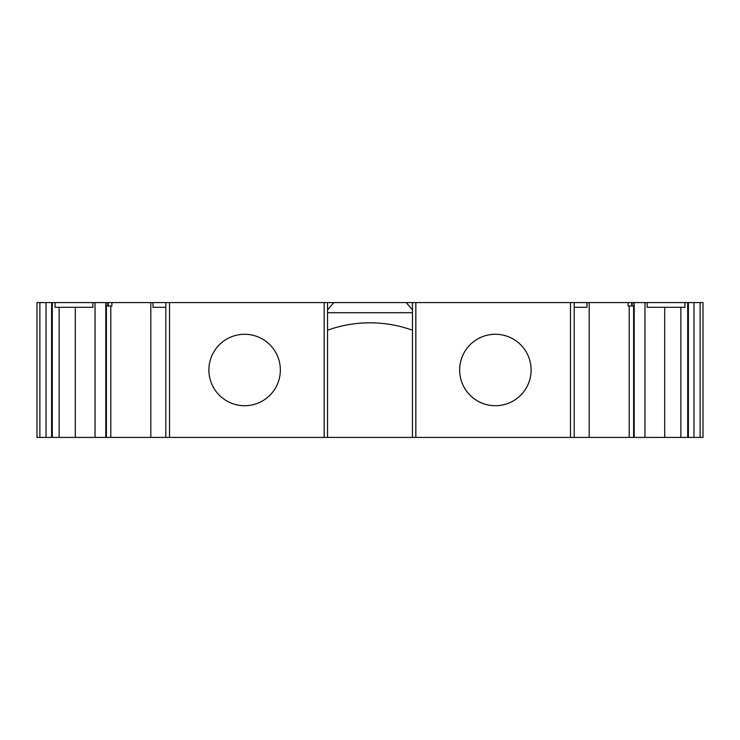<?xml version="1.0" encoding="UTF-8"?>
<svg xmlns="http://www.w3.org/2000/svg" width="740" height="740" viewBox="0 0 740 740"><rect width="100%" height="100%" fill="white"/><g stroke="black" fill="none" stroke-linecap="round" stroke-linejoin="round"><path stroke-width="1.11" d="M244.616 334.276A35.724 35.724 0 0 0 208.893 370A35.724 35.724 0 0 0 244.616 405.724A35.724 35.724 0 0 0 280.349 370A35.724 35.724 0 0 0 244.616 334.276M570.494 302.595L570.494 437.405L415.834 437.405L415.834 302.595L574.185 302.595L574.185 437.405L589.188 437.405L589.188 302.595L628.103 302.595L628.103 305.962L631.701 305.962L631.701 302.595L634.208 302.595L634.208 437.405L664.696 437.405L664.696 307.313M106.135 302.595L111.897 302.595L111.897 305.962L106.135 305.962L106.135 302.595L92.879 302.595L92.879 307.313L55.065 307.313L55.065 302.595L52.3 302.595L52.3 437.405L59.135 437.405L59.135 307.313M106.384 305.962L106.384 437.405L324.166 437.405L324.166 302.595L165.815 302.595L165.815 437.405M495.384 334.276A35.724 35.724 0 0 0 459.651 370A35.724 35.724 0 0 0 495.384 405.724A35.724 35.724 0 0 0 531.107 370A35.724 35.724 0 0 0 495.384 334.276M680.865 307.313L680.865 437.405L700.123 437.405L700.123 302.595L684.935 302.595L684.935 307.313L647.121 307.313L647.121 302.595L644.956 302.595L644.956 437.405M589.188 302.595L587.014 302.595L587.014 307.313L574.185 307.313M75.304 307.313L75.304 437.405L106.384 437.405M95.044 302.595L95.044 437.405M165.815 307.313L152.986 307.313L152.986 302.595L150.812 302.595L150.812 437.405M110.797 305.962L110.797 437.405M634.208 305.962L633.865 302.595M629.204 305.962L629.204 437.405L634.208 437.405M412.467 310.005L406.242 302.595L333.759 302.595L327.533 310.005M327.533 312.706L412.467 312.706M700.123 302.595L703 302.595L703 437.405L700.123 437.405M39.877 437.405L37 437.405L37 302.595L39.877 302.595L39.877 437.405L52.3 437.405M52.3 302.595L39.877 302.595M55.065 302.595L92.879 302.595M150.812 302.595L111.897 302.595M152.986 302.595L165.815 302.595M333.759 302.595L324.166 302.595M415.834 302.595L406.242 302.595M574.185 302.595L587.014 302.595M628.103 302.595L631.701 302.595M644.956 302.595L634.208 302.595M647.121 302.595L684.935 302.595M415.834 437.405L412.467 437.405L412.467 302.595M412.467 437.405L327.533 437.405L327.533 302.595M664.696 437.405L680.865 437.405M589.188 437.405L629.204 437.405M570.494 437.405L574.185 437.405M327.533 437.405L324.166 437.405M59.135 437.405L75.304 437.405M169.506 302.595L169.506 437.405M412.467 330.225A125.319 125.319 0 0 0 327.533 330.225M51.615 302.595L51.615 437.405M688.385 302.595L688.385 437.405M631.701 305.962L633.865 305.962M105.792 302.595L105.792 437.405M46.028 302.595L46.028 437.405M693.972 302.595L693.972 437.405M632.191 305.962L632.191 302.595M107.809 305.962L107.809 302.595M687.701 302.595L687.701 437.405M633.616 305.962L633.616 437.405M108.299 305.962L108.299 302.595"/></g></svg>
